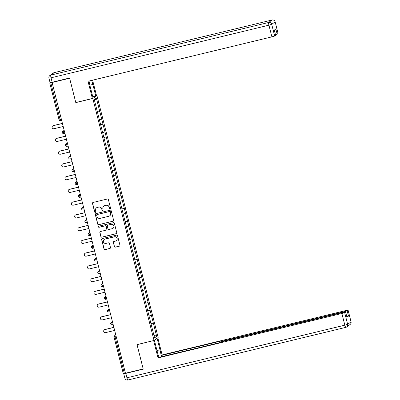 <?xml version="1.0" encoding="UTF-8"?>
<svg xmlns="http://www.w3.org/2000/svg" width="400" height="400" viewBox="0 0 400 400"><rect width="100%" height="100%" fill="white"/><g stroke="black" fill="none" stroke-linecap="round" stroke-linejoin="round"><path stroke-width="0.6" d="M110.135 208.825A0.58 0.57 -125.9 0 0 110.55 208.13L108.39 199.61A0.83 0.815 -125.9 0 0 107.395 199L93.08 202.46A0.83 0.815 -125.9 0 0 92.49 203.45L94.645 211.97A0.58 0.57 -125.9 0 0 95.545 212.31A0.58 0.57 -125.9 0 0 95.76 211.705L95.48 210.6A2.655 2.61 -125.9 0 1 97.375 207.42L98.57 207.13A2.655 2.61 -125.9 0 1 101.76 209.085L102.04 210.185A0.58 0.57 -125.9 0 0 102.935 210.52A0.58 0.57 -125.9 0 0 103.155 209.915L102.875 208.815A2.655 2.61 -125.9 0 1 104.77 205.635L105.96 205.345A2.655 2.61 -125.9 0 1 109.155 207.3L109.435 208.4A0.58 0.57 -125.9 0 0 110.135 208.825M103.865 206.05L103.985 205.965A2.655 2.61 -125.9 0 1 104.89 205.545L106.08 205.26A2.655 2.61 -125.9 0 1 109.275 207.21L109.555 208.315A0.58 0.57 -125.9 0 0 110.39 208.69M92.86 202.55A0.83 0.815 -125.9 0 0 92.61 203.365L94.765 211.885A0.58 0.57 -125.9 0 0 95.6 212.26M96.47 207.835L96.59 207.75A2.655 2.61 -125.9 0 1 97.495 207.335L98.69 207.045A2.655 2.61 -125.9 0 1 101.88 208.995L102.16 210.1A0.58 0.57 -125.9 0 0 102.995 210.475M114.32 246.555A0.83 0.815 -125.9 0 0 115.32 247.165L119.335 246.195A0.83 0.815 -125.9 0 0 119.93 245.2L117.535 235.735A0.83 0.815 -125.9 0 0 116.535 235.125L102.225 238.585A0.83 0.815 -125.9 0 0 101.63 239.58L104.025 249.04A0.83 0.815 -125.9 0 0 105.025 249.65L109.875 248.48A0.83 0.815 -125.9 0 0 110.465 247.485L109.44 243.435A0.83 0.815 -125.9 0 0 108.445 242.825L106.04 243.405A2.22 2.185 -125.9 0 1 104.195 239.465A2.22 2.185 -125.9 0 1 104.955 239.115L114.375 236.84A2.22 2.185 -125.9 0 1 116.215 240.78A2.22 2.185 -125.9 0 1 115.46 241.13L113.89 241.51A0.83 0.815 -125.9 0 0 113.295 242.505L114.44 246.465A0.83 0.815 -125.9 0 0 115.44 247.075L119.455 246.105A0.83 0.815 -125.9 0 0 119.675 246.015M51.895 82.54L69.635 78.26L75.795 102.605L92.805 98.495L154.035 340.48L137.025 344.59L143.185 368.935L125.45 373.22L52.075 82.41L50.78 82.725L60.145 119.735L61.24 119.47M113.025 221.255A0.83 0.815 -125.9 0 0 113.615 220.26L111.22 210.8A0.83 0.815 -125.9 0 0 110.225 210.19L95.915 213.645A0.83 0.815 -125.9 0 0 95.32 214.64L97.715 224.1A0.83 0.815 -125.9 0 0 98.715 224.71L113.145 221.165A0.83 0.815 -125.9 0 0 113.365 221.08M114.38 223.27L116.77 232.73A0.83 0.815 -125.9 0 1 116.18 233.725L101.87 237.18A0.83 0.815 -125.9 0 1 100.87 236.57L99.845 232.52A0.83 0.815 -125.9 0 1 100.44 231.525L106.24 230.125A0.83 0.815 -125.9 0 0 106.835 229.13L106.155 226.445A0.83 0.815 -125.9 0 0 105.155 225.835L99.115 227.295A0.58 0.57 -125.9 0 1 98.63 226.265A0.58 0.57 -125.9 0 1 98.83 226.17L113.38 222.66A0.83 0.815 -125.9 0 1 114.38 223.27M92.805 98.495L96.92 95.515L158.155 337.505L154.035 340.48M150.93 323.635L153.34 323.055L151.375 315.295L149.045 316.015M153.34 323.055L156.665 336.355L154.575 337.87L141.54 286.36M138.275 273.62L141.505 286.385M138.315 273.615L125.415 222.635M122.15 209.895L125.38 222.66M122.19 209.89L109.295 158.91M106.025 146.175L109.255 158.935M106.07 146.165L94.295 99.64L96.38 98.13L99.74 111.405L97.45 112.1M99.335 119.72L101.74 119.14L99.74 111.405M101.74 119.14L102.965 124.15L100.675 124.845M102.56 132.465L104.965 131.885L102.965 124.15M104.965 131.885L106.19 136.895L103.9 137.59M105.785 145.21L108.19 144.63L106.19 136.895M108.19 144.63L109.415 149.64L107.125 150.335M109.01 157.955L111.415 157.375L109.415 149.64M111.415 157.375L112.64 162.385L110.35 163.08M112.235 170.7L114.64 170.12L112.64 162.385M114.64 170.12L115.865 175.13L113.57 175.825M115.46 183.445L117.865 182.865L115.865 175.13M117.865 182.865L119.09 187.875L116.795 188.57M118.685 196.19L121.09 195.61L119.09 187.875M121.09 195.61L122.315 200.62L120.02 201.315M121.91 208.935L124.315 208.355L122.315 200.62M124.315 208.355L125.54 213.365L123.245 214.06M125.135 221.68L127.54 221.1L125.54 213.365M127.54 221.1L128.765 226.105L126.47 226.805M128.36 234.425L130.765 233.845L128.765 226.105M130.765 233.845L131.99 238.85L129.695 239.55M131.585 247.17L133.99 246.585L131.99 238.85M133.99 246.585L135.215 251.595L132.92 252.295M134.805 259.915L137.215 259.33L135.215 251.595M137.215 259.33L138.44 264.34L136.145 265.04M138.03 272.66L140.44 272.075L138.44 264.34M140.44 272.075L141.665 277.085L139.37 277.785M141.255 285.405L143.665 284.82L141.665 277.085M143.665 284.82L144.89 289.83L142.595 290.53M144.48 298.15L146.89 297.565L144.89 289.83M146.89 297.565L148.115 302.575L145.82 303.27M147.705 310.89L150.115 310.31L148.115 302.575M150.115 310.31L151.34 315.32M150.08 310.335L147.745 311.045M146.855 297.59L144.52 298.3M143.63 284.845L141.295 285.555M140.405 272.105L138.07 272.81M137.18 259.36L134.845 260.065M133.955 246.615L131.62 247.32M130.73 233.87L128.395 234.575M127.505 221.125L125.17 221.835M124.28 208.38L121.945 209.09M121.055 195.635L118.72 196.345M117.83 182.89L115.495 183.6M114.605 170.145L112.27 170.855M111.38 157.4L109.045 158.11M108.155 144.655L105.82 145.365M104.93 131.91L102.595 132.62M101.705 119.165L99.37 119.875M50.14 82.6L49.73 82.905L50.78 82.725M96.38 98.13L94.6 100.84M125.425 373.135L123.295 373.565M96.315 95.665L96.92 95.515M153.305 323.08L150.97 323.79M156.665 336.355L153.86 335.04M95.69 213.735A0.83 0.815 -125.9 0 0 95.44 214.55L97.835 224.015A0.83 0.815 -125.9 0 0 98.835 224.625L113.145 221.165M110.335 211.95A0.58 0.57 -125.9 0 0 109.635 211.52L97.07 214.555A0.58 0.57 -125.9 0 0 96.655 215.25L96.95 216.415A2.655 2.61 -125.9 0 0 100.145 218.365L108.73 216.29A2.655 2.61 -125.9 0 0 110.625 213.11L110.455 211.86A0.58 0.57 -125.9 0 0 109.755 211.435L109.635 211.52M96.875 214.645L96.995 214.56A0.58 0.57 -125.9 0 1 97.19 214.47L109.755 211.435M109.64 215.875L109.76 215.79A2.655 2.61 -125.9 0 0 110.745 213.025L110.625 213.11M110.455 211.86L110.745 213.025M100.215 231.615A0.83 0.815 -125.9 0 0 99.965 232.435L100.99 236.485A0.83 0.815 -125.9 0 0 101.99 237.095L116.3 233.635A0.83 0.815 -125.9 0 0 116.52 233.545M106.525 229.995L106.645 229.91A0.83 0.815 -125.9 0 0 106.955 229.045L106.275 226.36A0.83 0.815 -125.9 0 0 105.275 225.75L99.115 227.295M98.695 226.225A0.58 0.57 -125.9 0 0 99.235 227.21M112.265 228.67A2.22 2.185 -125.9 0 0 113.705 225.61A2.22 2.185 -125.9 0 0 111.18 224.38L107.86 225.18A0.83 0.815 -125.9 0 0 107.27 226.175L107.945 228.86A0.83 0.815 -125.9 0 0 108.945 229.47L112.265 228.67M113.02 228.32L113.14 228.235A2.22 2.185 -125.9 0 0 111.3 224.295L111.18 224.38M107.575 225.31L107.695 225.225A0.83 0.815 -125.9 0 1 107.98 225.095L111.3 224.295M113.67 241.6A0.83 0.815 -125.9 0 0 113.415 242.415L114.44 246.465M116.215 240.78L116.335 240.695A2.22 2.185 -125.9 0 0 114.495 236.755L114.375 236.84M104.195 239.465L104.315 239.38A2.22 2.185 -125.9 0 1 105.075 239.03L114.495 236.755M102.005 238.675A0.83 0.815 -125.9 0 0 101.75 239.49L104.145 248.955A0.83 0.815 -125.9 0 0 105.145 249.565L109.995 248.39A0.83 0.815 -125.9 0 0 110.215 248.3M53.42 125.565L53.24 125.695A1.56 1.54 -125.9 0 0 52.705 125.945L52.885 125.815A1.56 1.54 54.1 0 1 53.42 125.565L62.245 123.435M52.705 125.945A1.56 1.54 -125.9 0 0 54.005 128.72L63.03 126.54M53.24 125.695L62.265 123.52M56.645 138.31L56.465 138.44A1.56 1.54 -125.9 0 0 55.93 138.69L56.11 138.56A1.56 1.54 54.1 0 1 56.645 138.31L65.47 136.18M55.93 138.69A1.56 1.54 -125.9 0 0 57.23 141.465L66.255 139.285M56.465 138.44L65.49 136.26M59.87 151.055L59.69 151.185A1.56 1.54 -125.9 0 0 59.155 151.43L59.335 151.3A1.56 1.54 54.1 0 1 59.87 151.055L68.695 148.925M59.155 151.43A1.56 1.54 -125.9 0 0 60.455 154.21L69.48 152.03M59.69 151.185L68.715 149.005M63.095 163.8L62.915 163.93A1.56 1.54 -125.9 0 0 62.38 164.175L62.56 164.045A1.56 1.54 54.1 0 1 63.095 163.8L71.92 161.67M62.38 164.175A1.56 1.54 -125.9 0 0 63.68 166.955L72.705 164.775M62.915 163.93L71.94 161.75M66.32 176.545L66.14 176.675A1.56 1.54 -125.9 0 0 65.605 176.92L65.785 176.79A1.56 1.54 54.1 0 1 66.32 176.545L75.145 174.415M65.605 176.92A1.56 1.54 -125.9 0 0 66.905 179.7L75.93 177.52M66.14 176.675L75.165 174.495M69.545 189.29L69.365 189.42A1.56 1.54 -125.9 0 0 68.83 189.665L69.01 189.535A1.56 1.54 54.1 0 1 69.545 189.29L78.37 187.16M68.83 189.665A1.56 1.54 -125.9 0 0 70.13 192.445L79.155 190.265M69.365 189.42L78.39 187.24M89.07 81.02A9.5 1.545 76.4 0 0 90.15 86.4L93.09 98L92.38 98.51L88.02 81.275L271.89 36.865L268.935 25.18L51.04 77.805L52.16 82.22L69.575 78.015L75.775 102.52L92.38 98.51M89.855 85.17L92.85 84.445A9.5 1.545 76.4 0 0 91.655 80.395M92.85 84.445L95.785 96.045L96.495 95.535L92.605 80.165M92.775 96.77L95.785 96.045M278.075 33.56L275.145 21.84L278.1 33.525L275.48 34.78M274.3 30.105L275.62 35.32L274.68 36.015L271.89 36.865M277.165 34.22L275.84 28.99L274.27 30.125L275.59 35.355M52.16 82.22L50.06 82.58L48.945 78.17L51.04 77.805A2.535 0.41 -103.6 0 1 50.78 75.095L268.675 22.47L272.07 20.01L54.175 72.64L50.78 75.095A2.535 2.495 54.1 0 0 49.915 75.495A2.535 2.535 0 0 0 48.945 78.17L48.97 78.135M157.08 338.28L159.995 349.795A9.5 1.545 76.4 0 1 161.265 356.77M154.38 340.23L157.295 351.75A9.5 1.545 76.4 0 0 159.055 357.305M124.125 373.45L123.74 373.745L125.835 373.385L143.25 369.18L137.05 344.67L153.835 340.53M153.655 340.66L158.015 357.9L158.725 357.385L219.475 342.715L222.825 341.46L343.52 312.305L345.615 311.945L346.91 317.21L348.485 316.07L346.8 316.635M161.735 356.66L161.42 355.43L162.13 354.92L346.005 310.51L348.1 310.15L347.16 310.845L348.485 316.07M157.79 337.765L162.13 354.92M158.015 357.9L341.885 313.49L344.675 312.64L345.615 311.945M344.47 312.09L344.37 311.69L223.68 340.84L221.585 341.2L222.175 340.76L161.42 355.43M344.37 311.69L347.16 310.845M72.77 202.035L72.59 202.165A1.56 1.54 -125.9 0 0 72.055 202.41L72.235 202.28A1.56 1.54 54.1 0 1 72.77 202.035L81.595 199.905M72.055 202.41A1.56 1.54 -125.9 0 0 73.355 205.19L82.38 203.01M72.59 202.165L81.615 199.985M75.995 214.78L75.815 214.91A1.56 1.54 -125.9 0 0 75.28 215.155L75.46 215.025A1.56 1.54 54.1 0 1 75.995 214.78L84.82 212.65M75.28 215.155A1.56 1.54 -125.9 0 0 76.58 217.935L85.605 215.755M75.815 214.91L84.84 212.73M79.22 227.525L79.04 227.655A1.56 1.54 -125.9 0 0 78.505 227.9L78.685 227.77A1.56 1.54 54.1 0 1 79.22 227.525L88.04 225.395M78.505 227.9A1.56 1.54 -125.9 0 0 79.805 230.68L88.83 228.5M79.04 227.655L88.065 225.475M82.445 240.27L82.265 240.4A1.56 1.54 -125.9 0 0 81.73 240.645L81.91 240.515A1.56 1.54 54.1 0 1 82.445 240.27L91.265 238.14M81.73 240.645A1.56 1.54 -125.9 0 0 83.03 243.42L92.055 241.245M82.265 240.4L91.29 238.22M85.67 253.015L85.49 253.145A1.56 1.54 -125.9 0 0 84.955 253.39L85.135 253.26A1.56 1.54 54.1 0 1 85.67 253.015L94.49 250.885M84.955 253.39A1.56 1.54 -125.9 0 0 86.255 256.165L95.28 253.985M85.49 253.145L94.515 250.965M88.895 265.76L88.715 265.89A1.56 1.54 -125.9 0 0 88.18 266.135L88.36 266.005A1.56 1.54 54.1 0 1 88.895 265.76L97.715 263.63M88.18 266.135A1.56 1.54 -125.9 0 0 89.48 268.91L98.505 266.73M88.715 265.89L97.74 263.71M92.12 278.505L91.94 278.635A1.56 1.54 -125.9 0 0 91.405 278.88L91.585 278.75A1.56 1.54 54.1 0 1 92.12 278.505L100.94 276.37M91.405 278.88A1.56 1.54 -125.9 0 0 92.705 281.655L101.73 279.475M91.94 278.635L100.965 276.455M95.345 291.25L95.165 291.38A1.56 1.54 -125.9 0 0 94.63 291.625L94.81 291.495A1.56 1.54 54.1 0 1 95.345 291.25L104.165 289.115M94.63 291.625A1.56 1.54 -125.9 0 0 95.93 294.4L104.955 292.22M95.165 291.38L104.19 289.2M98.57 303.995L98.39 304.125A1.56 1.54 -125.9 0 0 97.855 304.37L98.035 304.24A1.56 1.54 54.1 0 1 98.57 303.995L107.39 301.86M97.855 304.37A1.56 1.54 -125.9 0 0 99.155 307.145L108.175 304.965M98.39 304.125L107.415 301.945M101.795 316.74L101.615 316.87A1.56 1.54 -125.9 0 0 101.08 317.115L101.26 316.985A1.56 1.54 54.1 0 1 101.795 316.74L110.615 314.605M101.08 317.115A1.56 1.54 -125.9 0 0 102.38 319.89L111.4 317.71M101.615 316.87L110.635 314.69M105.02 329.48L104.84 329.615A1.56 1.54 -125.9 0 0 104.305 329.86L104.485 329.73A1.56 1.54 54.1 0 1 105.02 329.48L113.84 327.35M104.305 329.86A1.56 1.54 -125.9 0 0 105.605 332.635L114.625 330.455M104.84 329.615L113.86 327.435M59.11 119.895L60.145 119.735L60.62 120.835L61.53 120.615L60.62 120.835A1.265 1.265 0 0 1 59.095 119.915L49.73 82.905M116.065 336.13L114.965 336.395L124.33 373.4M115.64 334.455L114.835 335.04L114.965 336.395L113.93 336.555A1.265 1.245 54.1 0 1 114.835 335.04L115.73 334.82M64.04 130.54L63.24 131.125L64.135 130.905M62.32 132.66A1.265 1.265 0 0 0 63.845 133.58L64.755 133.36L63.86 133.575L63.24 131.125A1.265 1.245 54.1 0 0 62.805 131.32A1.265 1.265 0 0 0 62.32 132.66A1.265 1.245 54.1 0 1 62.805 131.32L64.015 130.445M67.265 143.285L66.465 143.865L67.36 143.65M67.98 146.1L67.085 146.32L66.465 143.865A1.265 1.245 54.1 0 0 66.03 144.065A1.265 1.265 0 0 0 67.07 146.325L67.98 146.105M70.49 156.03L69.69 156.61L70.585 156.395M71.205 158.845L70.31 159.065L69.69 156.61A1.265 1.245 54.1 0 0 69.255 156.81A1.265 1.265 0 0 0 70.295 159.07L71.205 158.85M73.715 168.775L72.915 169.355L73.81 169.14M74.43 171.59L73.52 171.815L72.915 169.355A1.265 1.245 54.1 0 0 72.48 169.555A1.265 1.265 0 0 0 73.52 171.815L74.43 171.595M76.94 181.52L76.14 182.1L77.035 181.885M77.655 184.335L76.76 184.55L76.14 182.1A1.265 1.245 54.1 0 0 75.705 182.3A1.265 1.265 0 0 0 76.745 184.56L77.655 184.34M80.165 194.265L79.365 194.845L80.26 194.63M78.445 196.38A1.265 1.265 0 0 0 79.97 197.305L80.88 197.085L79.985 197.295L79.365 194.845A1.265 1.245 54.1 0 0 78.93 195.045A1.265 1.265 0 0 0 78.445 196.38A1.265 1.245 54.1 0 1 78.93 195.045L80.14 194.17M83.39 207.01L82.59 207.59L83.485 207.375M84.105 209.825L83.21 210.04L82.59 207.59A1.265 1.245 54.1 0 0 82.155 207.79A1.265 1.265 0 0 0 83.195 210.05L84.105 209.83M86.615 219.755L85.815 220.335L86.71 220.12M87.33 222.57L86.42 222.79L85.815 220.335A1.265 1.245 54.1 0 0 85.38 220.535A1.265 1.265 0 0 0 86.42 222.79L87.33 222.575M89.84 232.5L89.04 233.08L89.935 232.865M90.555 235.315L89.66 235.53L89.04 233.08A1.265 1.245 54.1 0 0 88.605 233.28A1.265 1.265 0 0 0 89.645 235.535L90.555 235.32M93.065 245.245L92.265 245.825L93.16 245.61M91.345 247.36A1.265 1.265 0 0 0 92.87 248.28L93.78 248.06L92.885 248.275L92.265 245.825A1.265 1.245 54.1 0 0 91.83 246.025A1.265 1.265 0 0 0 91.345 247.36A1.265 1.245 54.1 0 1 91.83 246.025L93.04 245.15M96.29 257.99L95.49 258.57L96.385 258.355M94.57 260.105A1.265 1.265 0 0 0 96.095 261.025L97.005 260.805L96.11 261.02L95.49 258.57A1.265 1.245 54.1 0 0 95.055 258.77A1.265 1.265 0 0 0 94.57 260.105A1.265 1.245 54.1 0 1 95.055 258.77L96.265 257.895M99.515 270.735L98.715 271.315L99.605 271.1M100.23 273.55L99.335 273.765L98.715 271.315A1.265 1.245 54.1 0 0 98.28 271.515A1.265 1.265 0 0 0 99.32 273.77L100.23 273.55M102.74 283.48L101.94 284.06L102.83 283.845M103.455 286.295L102.545 286.515L101.94 284.06A1.265 1.245 54.1 0 0 101.505 284.26A1.265 1.265 0 0 0 102.545 286.515L103.455 286.295M105.965 296.225L105.165 296.805L106.055 296.59M106.675 299.04L105.785 299.255L105.165 296.805A1.265 1.245 54.1 0 0 104.73 297.005A1.265 1.265 0 0 0 105.77 299.26L106.68 299.04M109.19 308.97L108.39 309.55L109.28 309.33M107.47 311.085A1.265 1.265 0 0 0 108.995 312.005L109.905 311.785L109.01 312L108.39 309.55A1.265 1.245 54.1 0 0 107.955 309.745A1.265 1.265 0 0 0 107.47 311.085A1.265 1.245 54.1 0 1 107.955 309.745L109.165 308.87M112.415 321.71L111.61 322.295L112.505 322.075M113.125 324.53L112.235 324.745L111.61 322.295A1.265 1.245 54.1 0 0 111.18 322.49A1.265 1.265 0 0 0 112.22 324.75L113.13 324.53M65.56 145.385A1.265 1.245 54.1 0 1 66.03 144.065L67.24 143.19M68.785 158.13A1.265 1.245 54.1 0 1 69.255 156.81L70.465 155.935M72.01 170.875A1.265 1.245 54.1 0 1 72.48 169.555L73.69 168.68M75.235 183.62A1.265 1.245 54.1 0 1 75.705 182.3L76.915 181.425M81.685 209.11A1.265 1.245 54.1 0 1 82.155 207.79L83.365 206.915M84.91 221.855A1.265 1.245 54.1 0 1 85.38 220.535L86.59 219.66M88.135 234.6A1.265 1.245 54.1 0 1 88.605 233.28L89.815 232.405M97.81 272.835A1.265 1.245 54.1 0 1 98.28 271.515L99.49 270.635M101.035 285.58A1.265 1.245 54.1 0 1 101.505 284.26L102.715 283.38M104.26 298.325A1.265 1.245 54.1 0 1 104.73 297.005L105.94 296.125M110.705 323.81A1.265 1.245 54.1 0 1 111.18 322.49L112.39 321.615M275.145 21.84A2.535 2.535 0 0 0 272.095 20A2.535 0.41 -103.6 0 0 272.07 20.01A2.535 2.495 54.1 0 1 275.12 21.875L271.725 24.335L274.68 36.015M271.725 24.335A2.535 2.495 -125.9 0 0 268.675 22.47A2.535 0.41 -103.6 0 0 268.935 25.18L271.725 24.335M272.095 20L54.2 72.625A2.535 2.535 0 0 0 53.31 73.035A2.535 2.495 -125.9 0 1 54.175 72.64A2.535 0.41 -103.6 0 1 54.2 72.625A2.535 0.41 -103.6 0 1 54.23 72.625M345.77 327.375L127.93 379.99A2.535 0.41 -103.6 0 1 127.905 380A2.535 0.41 -103.6 0 1 126.95 377.8L344.845 325.17L341.885 313.49M346.91 317.21L345.59 311.98M344.675 312.64L347.635 324.325L351.03 321.865L348.075 310.185M125.835 373.385L126.95 377.8L124.855 378.16L123.74 373.745M223.68 340.84L223.775 341.23M156.985 350.52L159.995 349.795M347.635 324.325L344.845 325.17A2.535 0.41 -103.6 0 0 345.8 327.375A2.535 2.535 0 0 0 346.69 326.965A2.535 2.495 -125.9 0 0 347.635 324.325M351.03 321.865A2.535 2.495 54.1 0 1 350.085 324.505A2.535 2.535 0 0 0 351.055 321.83L351.03 321.865M124.855 378.16A2.535 2.535 0 0 0 127.905 380L345.8 327.375A2.535 0.41 -103.6 0 0 345.825 327.36A2.535 2.495 -125.9 0 0 346.69 326.965L350.085 324.505M115.615 334.36L114.405 335.235A1.265 1.265 0 0 0 113.92 336.575L123.285 373.585M53.31 73.035L49.915 75.495M351.055 321.83L348.1 310.15M221.585 341.2L221.72 341.745"/></g></svg>
